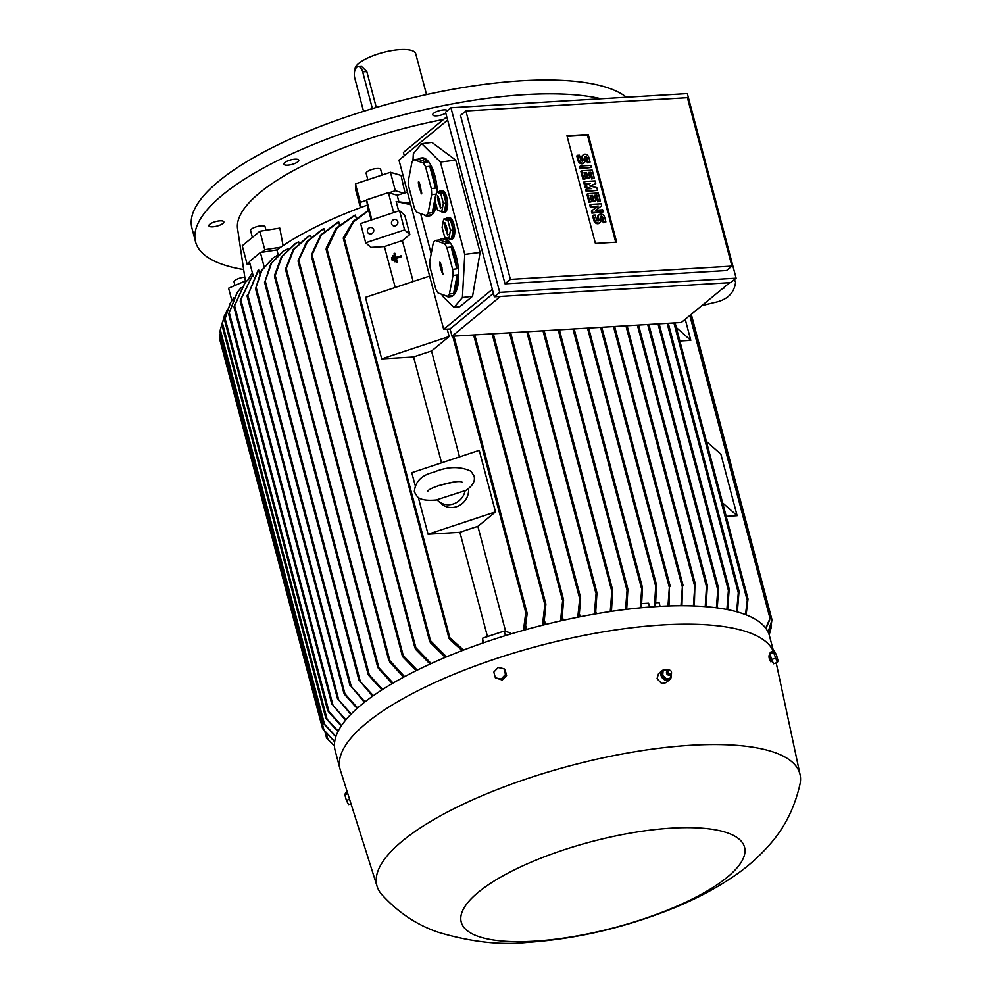 <?xml version="1.0" encoding="UTF-8"?>
<svg xmlns="http://www.w3.org/2000/svg" width="992" height="992" viewBox="0 0 992 992"><rect width="100%" height="100%" fill="white"/><g stroke="black" fill="none" stroke-linecap="round" stroke-linejoin="round"><path stroke-width="1.49" d="M396.192 258.23L397.308 262.458L396.54 262.719L394.097 253.493L394.878 253.233L395.994 257.461L401.053 255.787L401.252 256.556L396.416 258.428L401.252 256.556M396.155 257.412L394.878 253.233M397.308 262.458L396.54 262.719M397.544 262.657L396.416 258.428M401.475 256.754L401.053 255.787M676.321 327.571L690.804 340.343L679.867 341M685.236 319.288L690.804 340.343M706.391 441.403L720.886 454.175L737.143 515.704L726.206 516.361M722.647 502.932L737.143 515.704M689.812 315.518L770.028 618.425L765.663 628.11M690.048 315.32L770.052 618.09L769.42 620.608M747.348 601.152L747.856 598.523M747.98 599.205L746.133 614.854M745.5 614.606L747.249 600.507L673.915 322.958M769.606 620.223L765.911 628.432M691.052 314.501L771.962 620.05L768.081 632.053M691.288 314.303L771.987 619.752L771.478 622.691M770.958 624.886L771.367 626.411L769.16 634.781M771.615 622.145L768.205 632.313M771.044 628.159L769.197 634.905M738.494 593.613L738.829 590.525M739.04 591.418L737.341 611.94M728.636 591.306L728.922 588.219L659.06 323.851M729.182 589.211L727.669 609.634M718.059 590.786L718.332 587.822L648.768 324.471M718.617 588.864L717.241 607.898M706.812 587.723L706.974 584.548L638.464 325.078M707.333 585.764L706.106 606.682M729.752 282.67L681.306 322.512L451.992 336.263L450.07 328.96L443.684 329.332L398.982 160.121L447.64 120.094M404.302 155.744L403.422 152.433L446.76 116.796M500.439 296.41L451.992 336.263M494.326 296.782L445.544 112.183L450.938 107.756L499.708 292.355L494.326 296.782L730.72 282.608L736.114 278.182L687.332 93.583L450.938 107.756M499.708 292.355L736.114 278.182M510.396 279.397L731.922 266.116L726.528 270.543L505.015 283.824L460.511 115.382L465.893 110.955L510.396 279.397L505.015 283.824M595.411 243.437L566.965 135.755L588.231 134.49L616.677 242.16L595.411 243.437M731.922 266.116L687.419 97.675L465.893 110.955M590.302 207.08L589.769 205.071L590.55 204.426L601.09 203.794L601.623 205.803L595.56 210.279L602.69 209.845L603.223 211.866L592.683 212.499L592.15 210.478L598.213 206.014L590.302 207.08L597.333 206.658M601.623 205.803L595.659 210.267M603.223 211.866L591.902 213.144L591.368 211.122L592.15 210.478M584.251 184.202L583.718 182.181L584.499 181.536L595.051 180.904L595.758 183.594L589.781 186.012L596.824 187.637L597.531 190.328L586.991 190.96L586.458 188.939L591.728 188.629L585.925 186.918L585.565 185.578L590.302 183.247L584.251 184.202L588.926 183.917M595.758 183.594L590.302 186.124M597.531 190.328L586.21 191.605L585.677 189.584L586.458 188.939M589.26 188.778L585.144 187.562L584.784 186.223L585.565 185.578M580.159 168.727L579.626 166.706L580.407 166.061L590.959 165.428L591.492 167.45L580.159 168.727L580.94 168.082L580.407 166.061M577.567 155.298L578.807 160.01A3.658 2.902 50.6 0 0 584.238 162.638L583.445 163.283A3.658 2.902 -129.4 0 1 578.026 160.642L576.786 155.942L577.567 155.298L579.427 155.186L580.667 159.898A1.463 1.166 50.6 0 0 583.147 159.749L582.614 157.728L581.833 158.373A3.658 2.902 -129.4 0 1 582.614 155.36L583.395 154.715A3.658 2.902 50.6 0 0 582.614 157.728M582.354 161.15A1.463 1.166 50.6 0 0 582.366 160.382L581.833 158.373M583.395 154.715A3.658 2.902 50.6 0 1 588.826 157.356L590.066 162.068L589.285 162.713L587.425 162.824L586.173 158.112A1.463 1.166 50.6 0 0 584.499 156.848M583.011 179.49L580.878 171.418L581.659 170.773L592.199 170.14L594.332 178.213L592.472 178.324L590.872 172.273L588.392 172.422L589.818 177.804L587.958 177.915L586.532 172.534L584.052 172.682L585.652 178.734L583.011 179.49L583.792 178.845L581.659 170.773M594.332 178.213L591.691 178.969L590.091 172.918L588.554 173.005M589.818 177.804L587.177 178.56L585.751 173.178L584.201 173.265M589.05 202.368L586.917 194.296L587.698 193.651L598.25 193.018L600.383 201.103L598.523 201.215L596.924 195.151L594.444 195.3L595.857 200.682L593.997 200.793L592.584 195.412L590.091 195.56L591.691 201.624L589.05 202.368L589.831 201.736L587.698 193.651M600.383 201.103L597.742 201.847L596.13 195.796L594.592 195.883M595.857 200.682L593.216 201.438L591.79 196.056L590.252 196.143M593.39 215.19L594.642 219.902A3.658 2.902 50.6 0 0 600.061 222.53L599.28 223.175A3.658 2.902 -129.4 0 1 593.848 220.546L592.608 215.834L593.39 215.19L595.25 215.078L596.502 219.79A1.463 1.166 50.6 0 0 598.982 219.641L598.449 217.62L597.668 218.265A3.658 2.902 -129.4 0 1 598.449 215.264L599.23 214.619A3.658 2.902 50.6 0 0 598.449 217.62M598.176 221.055A1.463 1.166 50.6 0 0 598.201 220.286L597.668 218.265M599.23 214.619A3.658 2.902 50.6 0 1 604.649 217.248L605.889 221.96L605.108 222.605L603.248 222.716L602.008 218.004A1.463 1.166 50.6 0 0 600.321 216.74M567.114 136.35L587.438 135.135L615.734 242.222M600.061 222.53A3.658 2.902 50.6 0 0 600.842 219.53L600.309 217.508A1.463 1.166 50.6 0 1 602.789 217.36L602.008 218.004M605.889 221.96L604.029 222.072L602.789 217.36M604.029 222.072L603.248 222.716M591.691 201.624L589.831 201.736M592.584 195.412L591.79 196.056M593.997 200.793L593.216 201.438M596.924 195.151L596.13 195.796M598.523 201.215L597.742 201.847M585.652 178.734L583.792 178.845M586.532 172.534L585.751 173.178M587.958 177.915L587.177 178.56M590.872 172.273L590.091 172.918M592.472 178.324L591.691 178.969M584.238 162.638A3.658 2.902 50.6 0 0 585.02 159.638L584.486 157.616A1.463 1.166 50.6 0 1 586.966 157.468L586.173 158.112M590.066 162.068L588.206 162.18L586.966 157.468M588.206 162.18L587.425 162.824M591.492 167.45L580.94 168.082M585.032 183.557L584.499 181.536M585.925 186.918L585.144 187.562M586.991 190.96L586.21 191.605M591.083 206.435L590.55 204.426M592.683 212.499L591.902 213.144M588.231 134.49L587.438 135.135M492.342 289.317L443.684 329.332M464.777 254.361L480.103 252.402L455.712 160.109L431.917 142.402L421.761 143.691L440.398 162.068L464.777 254.361L462.408 297.526L454.001 307.433L442.358 295.951L441.936 294.351M454.001 307.433L459.829 306.689L472.564 296.224L480.103 252.402M412.97 160.63L413.354 153.611L421.761 143.691M431.198 253.729L420.596 213.59M443.226 212.375L444.763 212.176A10.85 4.129 -97.3 0 0 446.797 197.383A10.85 4.129 -97.3 0 0 442.01 190.65L440.473 190.848A10.85 4.129 82.7 0 1 445.272 197.582A10.85 4.129 82.7 0 1 443.226 212.375A10.85 4.129 82.7 0 1 442.432 212.288A10.85 4.129 82.7 0 1 441.366 211.581M447.454 296.298L451.67 295.765A29.227 11.11 82.7 0 1 449.277 296.831L450.802 296.633A29.227 11.11 -97.3 0 0 456.295 256.804A29.227 11.11 -97.3 0 0 443.399 238.663L441.874 238.861A29.227 11.11 82.7 0 1 448.806 243.214L444.59 243.759L435.265 240.461A29.227 11.11 -97.3 0 0 433.306 242.767L429.747 261.28A29.227 11.11 -97.3 0 0 430.069 267.394L435.835 289.205A29.227 11.11 -97.3 0 0 438.129 293.012L447.454 296.298A29.227 11.11 -97.3 0 0 449.413 293.992L452.972 275.478A29.227 11.11 -97.3 0 0 452.65 269.365L446.884 247.566L451.1 247.02A29.227 11.11 82.7 0 1 454.77 257.002A29.227 11.11 82.7 0 1 456.853 268.832L452.65 269.365M435.525 188.071L429.759 166.259A29.227 11.11 82.7 0 1 433.43 176.241A29.227 11.11 82.7 0 1 435.525 188.071L431.309 188.616L425.543 166.805A29.227 11.11 -97.3 0 0 423.262 162.998L413.924 159.7A29.227 11.11 -97.3 0 0 411.978 162.006L408.406 180.519A29.227 11.11 -97.3 0 0 408.741 186.632L414.495 208.444A29.227 11.11 -97.3 0 0 416.789 212.251L426.114 215.549L430.33 215.004A29.227 11.11 82.7 0 1 427.936 216.07L429.462 215.884A29.227 11.11 -97.3 0 0 436.356 205.617M437.336 192.088A29.227 11.11 -97.3 0 0 434.955 176.043A29.227 11.11 -97.3 0 0 422.071 157.902L420.534 158.1A29.227 11.11 82.7 0 1 427.465 162.465L423.262 162.998M450.343 239.295L451.868 239.097A10.85 4.129 -97.3 0 0 453.914 224.304A10.85 4.129 -97.3 0 0 449.128 217.57L447.59 217.756A10.85 4.129 82.7 0 1 452.377 224.502A10.85 4.129 82.7 0 1 450.343 239.295A10.85 4.129 82.7 0 1 449.55 239.208A10.85 4.129 82.7 0 1 448.471 238.502M452.972 275.478L457.188 274.945A29.227 11.11 82.7 0 1 453.617 293.458L449.413 293.992M449.277 296.831A29.227 11.11 82.7 0 1 445.21 295.504M435.438 202.157A29.227 11.11 82.7 0 1 432.289 212.697L428.073 213.243L431.644 194.717A29.227 11.11 -97.3 0 0 431.309 188.616M431.644 194.717L435.848 194.184A29.227 11.11 82.7 0 1 435.848 196.032M426.114 215.549A29.227 11.11 -97.3 0 0 428.073 213.243M427.936 216.07A29.227 11.11 82.7 0 1 423.869 214.756M446.127 218.798A10.85 4.129 82.7 0 1 447.59 217.756M448.868 238.638L451.546 238.303L453.146 230.008L450.566 220.236L446.388 218.761L443.697 219.108L442.11 227.391L444.689 237.162L448.868 238.638L450.467 230.342L453.146 230.008M450.467 230.342L447.888 220.584L450.566 220.236M444.59 224.068L444.8 222.642L445.234 223.287L446.648 227.18L447.801 235.092L445.408 228.644L444.59 224.068L445.408 223.932M447.888 220.584L443.697 219.108M445.706 228.296L446.921 228.222L446.871 229.45M445.408 228.644L446.636 228.569M446.214 230.218L447.008 229.995M432.289 212.697L435.848 194.184M425.543 166.805L429.759 166.259M418.326 182.813L418.537 181.4L418.984 182.044L420.385 185.938L421.538 193.849L419.145 187.389L418.326 182.813L419.145 182.689M419.442 187.054L420.658 186.98L420.608 188.195M419.145 187.389L420.372 187.314M419.951 188.976L420.757 188.753M413.924 159.7L418.14 159.166A29.227 11.11 82.7 0 1 420.534 158.1M427.465 162.465L418.14 159.166M453.617 293.458L457.188 274.945M456.853 268.832L451.1 247.02M439.654 263.574L439.878 262.161L440.312 262.806L441.725 266.699L442.878 274.61L440.485 268.15L439.654 263.574L440.485 263.438M446.884 247.566A29.227 11.11 -97.3 0 0 444.59 243.759M440.783 267.803L441.998 267.741L441.948 268.956M440.485 268.15L441.713 268.076M441.291 269.737L442.085 269.514M435.265 240.461L439.481 239.928A29.227 11.11 82.7 0 1 441.874 238.861M448.806 243.214L439.481 239.928M439.01 191.878A10.85 4.129 82.7 0 1 440.473 190.848M441.75 211.718L444.428 211.383L446.028 203.087L443.449 193.316L439.27 191.84L436.592 192.188L434.992 200.471L437.571 210.242L441.75 211.718L443.35 203.422L446.028 203.087M443.35 203.422L440.77 193.663L443.449 193.316M437.472 197.148L437.683 195.722L438.129 196.379L439.53 200.26L440.696 208.171L438.303 201.723L437.472 197.148L438.303 197.011M440.77 193.663L436.592 192.188M438.588 201.376L439.816 201.302L439.754 202.529M438.303 201.723L439.518 201.649M439.096 203.298L439.902 203.087M440.398 162.068L455.712 160.109M462.408 297.526L472.564 296.224M493.408 293.31L450.07 328.96M610.254 611.543L612.014 588.69L612.696 590.55L611.444 611.37M625.543 609.46L627.254 587.797L627.886 589.508L626.696 609.324M640.249 607.848L641.898 586.446L642.506 588.07L641.365 607.736M641.898 603.607L648.619 603.21L649.624 607.03M654.398 606.695L655.898 583.581L656.506 585.23L655.464 606.62M655.96 602.764L659.072 602.578L660.064 606.348M667.963 605.988L669.538 584.796L668.992 605.951M669.538 584.796L670.096 586.235M680.971 605.728L682.546 584.474L681.95 605.728M682.546 584.474L683.079 585.826M693.396 605.938L694.958 583.718L694.338 605.976M694.958 583.718L695.479 585.007M596.341 613.775L595.882 612.014M611.754 611.32L611.568 610.601M705.225 606.62L706.465 586.582L637.397 325.153M716.41 607.786L717.786 589.806L647.702 324.533M726.9 609.485L728.413 590.389L658.006 323.913M736.634 611.742L738.308 592.782L667.132 323.367M368.305 210.552L366.594 199.851L388.38 192.634L397.172 195.25A194.965 59.21 -14.8 0 1 403.831 193.266A194.965 59.21 -14.8 0 1 407.464 192.225M397.172 195.25L398.66 200.905M526.69 629.412L525.76 625.865M545.501 624.476L544.571 620.955M563.295 620.285L562.452 617.111M580.208 616.751L579.526 614.16M594.344 614.122L596.266 591.232L596.948 593.154L595.584 613.899M577.778 617.235L579.96 596.192L580.63 598.027L579.08 616.974M560.517 620.918L562.898 598.288L563.605 600.272L561.869 620.608M542.45 625.233L545.141 602.293L545.86 604.314L543.864 624.886M410.378 203.261L396.155 201.463L398.66 210.949M388.38 192.634L393.65 212.61M366.594 199.851L371.864 219.827M399.528 210.664L360.617 223.56L365.701 242.78L404.6 229.896L399.528 210.664L404.761 215.276L409.832 234.509L402.38 240.634A194.965 59.21 -14.8 0 0 384.425 246.586L395.225 287.469M371.368 233.802A3.336 3.112 131.4 0 1 367.437 230.132A3.336 3.112 131.4 0 1 372.756 228.21A3.336 3.112 131.4 0 1 371.368 233.802M395.486 225.804A3.336 3.112 131.4 0 1 391.555 222.134A3.336 3.112 131.4 0 1 396.887 220.224A3.336 3.112 131.4 0 1 395.486 225.804M384.425 246.586L370.921 247.392L365.701 242.78M404.6 229.896L409.832 234.509M413.18 281.53L402.38 240.634M447.194 329.133L449.14 336.524L431.545 351.007A194.965 59.21 165.2 0 0 413.59 356.959L381.722 358.868L365.465 297.34L429.61 276.086M381.722 358.868L449.14 336.524M459.519 456.89L431.545 351.007M413.59 356.959L441.564 462.842M415.053 485.038L411.792 472.7L479.223 450.356L495.479 511.897L477.871 526.368A194.965 59.21 165.2 0 0 459.916 532.32L428.06 534.229L418.326 497.426M428.06 534.229L495.479 511.897M468.522 488.548A16.703 15.587 131.4 0 1 459.631 505.337A16.703 15.587 131.4 0 1 441.477 503.837L438.328 501.059A16.703 15.587 131.4 0 1 436.988 499.72L466.004 490.333C472.75 485.782 475.428 481.033 474.064 476.073L471.064 471.299C459.978 466.104 447.479 466.438 433.566 472.291C421.612 475.094 415.189 481.616 414.321 491.858L417.322 496.645C420.323 499.844 426.969 500.923 437.261 499.881M465.198 490.37A16.703 15.587 131.4 0 1 454.386 503.576A16.703 15.587 131.4 0 1 438.328 501.059M453.976 482.013L438.352 485.658M459.916 532.32L487.469 636.591M505.647 631.47L477.871 526.368M482.93 643.014L482.422 638.265L504.209 631.048L510.124 632.797L510.471 634.099M410.75 204.687L396.155 201.463M523.466 630.304L525.76 612.523L526.504 611.965L527.149 613.701L524.966 629.883M369.012 211.023L368.478 210.391M371.182 220.05L368.677 210.564L353.698 221.749L344.323 238.378L343.356 238.564L448.979 638.302L449.822 637.682L463.562 650.058M343.406 237.621L353.226 221.278L368.54 210.44M343.889 239.01L343.852 237.038M450.244 639.741L449.128 637.323M462.185 650.591L449.562 639.418M482.422 638.265L483.612 642.779M504.209 631.048L505.424 635.636M403.831 193.266L395.324 190.737L389.025 192.82M395.324 190.737L390.451 172.273L355.434 183.88L355.818 190.414L360.456 207.65M366.606 200.248L360.307 202.343L355.434 183.88M360.307 202.343L360.617 207.588A194.965 59.21 -14.8 0 1 366.904 205.27M253.394 276.656L249.401 261.541L260.375 252.514L276.904 249.897A194.965 59.21 -14.8 0 1 280.761 247.182A194.965 59.21 -14.8 0 1 360.617 207.588M276.904 249.897L278.206 254.832M284.022 250.505L271.523 263.289L264.703 282.41L270.828 263.698L283.154 251.075L288.164 248.794M295.963 243.214L282.038 256.519L274.71 276.892L274.511 275.454L281.319 256.841L295.008 243.772L298.654 241.788L298.964 242.941M285.646 268.807L293.148 249.624L307.942 236.58L310.57 235.24A194.965 59.21 -14.8 0 1 310.57 235.24L311.029 236.989M298.17 260.561L306.615 241.825L322.127 229.45L323.876 228.619L324.483 230.925M311.389 254.969L320.565 235.104L337.528 222.431A194.965 59.21 -14.8 0 1 338.731 221.91L339.487 224.725M326.12 248.26L336.139 228.123L354.045 215.611A194.965 59.21 -14.8 0 1 355.396 215.09L356.264 218.364M355.396 215.09L336.982 228.061L327.05 249.079L326.132 249.426L429.66 641.278L429.586 640.584L430.553 640.82L446.536 656.865M326.616 249.934L326.554 247.479M431.086 643.101L429.759 640.274M338.731 221.91L321.358 234.992L311.414 256.134L414.941 647.987L414.879 647.33L415.871 647.714L431.173 663.561M311.835 256.568L311.848 254.076M416.417 649.872L415.016 647.094M323.268 228.904L307.408 241.614L298.17 261.652L402.268 655.675L403.248 655.563L417.235 670.158M298.518 261.975L298.654 259.606M403.781 657.51L402.343 654.918M308.983 236.034L293.892 249.364L285.671 269.985L388.864 660.548L389.893 660.647L404.575 676.656M285.981 270.295L286.13 267.679M390.476 662.606L388.901 659.841M392.237 683.575L378.287 668.224L377.605 666.364L393.08 683.091M381.932 689.911L368.714 675.378L368.082 673.667L382.689 689.428M278.306 254.77L273.073 257.97L261.851 270.407L255.614 288.647L261.181 270.89L272.664 258.267M372.657 696.173L359.054 680.165L373.327 695.69M260.375 252.514L264.083 266.563M259.656 273.742L258.639 269.874L258.056 270.357L247.33 296.546L247.182 295.318M364.386 702.348L349.953 684.964L364.982 701.877M258.639 269.874L247.33 296.546M371.492 697.004L371.293 694.97M240.25 300.192L252.873 274.66L240.796 299.534L344.98 693.867L357.628 707.966M240.746 298.567L240.324 301.233M357.108 708.424L344.348 694.164L343.79 692.726L344.98 693.867M240.225 301.171L343.79 692.726M403.645 677.164L389.509 661.887M416.218 670.654L402.888 656.927M430.057 664.07L415.574 649.314M445.309 657.386L430.305 642.605M248.285 279.484A194.965 59.21 -14.8 0 1 252.39 272.85M234.1 306.615L244.888 282.906M234.571 304.866L234.124 307.582M249.29 278.603L245.198 282.559L234.583 305.759L338.756 700.03L351.267 713.955M350.821 714.414L338.756 700.03M234.05 307.545L337.528 698.802M228.83 313.72L237.15 292.479M229.288 311.81L228.842 314.675M241.155 287.692L237.435 292.094L229.276 312.666L333.039 705.436L345.898 719.832M345.526 720.279L333.039 705.436M228.792 314.65L331.787 704.06M224.75 319.821L230.268 303.217M225.196 317.8L224.713 320.689L327.645 710.359M233.814 297.786L230.504 302.783L225.134 318.581L328.997 711.661L341.533 725.574M328.203 711.388L341.236 726.008M327.645 710.235L329.542 712.727M222.022 324.26L224.49 315.493M222.481 322.264L221.935 324.967M227.428 309.231L222.382 322.908L327.1 719.262L338.21 731.141M326.281 718.865L337.999 731.563M325.76 717.91L327.62 720.155M220.038 331.464L220.36 329.716M220.447 329.257L219.926 332.159M222.394 322.425L220.323 329.877L324.52 724.21L335.941 736.473M323.64 723.59L335.804 736.87M323.119 722.684L325.016 725.053M219.926 335.184L219.406 338.123L322.536 728.475M220.286 333.535L219.778 335.73L323.975 730.075L334.726 741.446M323.032 729.256L334.664 741.805M322.536 728.463L324.446 730.806M327.038 738.68L334.465 746.12M324.892 731.674L326.591 738.11L328.377 739.982M326.368 733.472L327.943 739.449L334.453 745.823M231.855 300.564L228.594 288.213L245.322 280.972M280.761 247.182L264.765 249.711L261.59 252.328M264.765 249.711L259.879 231.248L242.259 245.756L247.132 264.207L250.17 264.43M249.575 262.198L247.132 264.207M773.524 651.198L769.445 635.773A224.601 68.212 165.2 0 0 657.646 606.484A224.601 68.212 165.2 0 0 434.174 662.197A224.601 68.212 165.2 0 0 335.135 750.522L340.02 768.974A224.601 68.212 165.2 0 0 340.293 769.928L377.134 886.476A218.761 66.439 165.2 0 0 381.684 894.424C397.916 912.33 416.727 924.928 438.104 932.22C470.679 941.941 500.414 945.339 527.347 942.4C576.439 938.965 624.873 927.669 672.638 908.511C695.231 899.384 715.604 888.658 733.758 876.308C747.1 867.306 759.153 856.629 769.941 844.304C784.796 827.464 794.828 807.327 800.06 783.878A218.761 66.439 165.2 0 0 800.098 774.727A218.761 66.439 165.2 0 0 690.978 745.265A218.761 66.439 165.2 0 0 472.031 800.11A218.761 66.439 165.2 0 0 377.134 886.476M773.301 651.273A224.601 68.212 165.2 0 0 662.532 624.948A224.601 68.212 165.2 0 0 439.059 680.661A224.601 68.212 165.2 0 0 340.02 768.974M666.116 669.86A5.84 4.638 50.6 0 0 662.284 670.58L658.527 673.667L657.051 678.689L661.59 683.476L665.917 682.732L669.712 679.607A5.84 4.638 50.6 0 0 671.138 675.763M662.284 670.58A5.84 4.638 50.6 0 0 661.391 671.658A5.84 4.638 50.6 0 0 665.545 680.227A5.84 4.638 50.6 0 0 669.712 679.607M666.562 678.95L665.781 679.594L661.949 675.961L662.358 671.311L663.14 670.666M662.73 675.316L661.949 675.961M663.14 670.406L662.681 675.614M662.482 675.13L666.76 679.173M667.604 669.588L662.867 670.741M666.562 672.055A2.207 1.761 50.6 0 0 668.248 675.044M668.013 670.121L667.38 669.625M670.766 678.206L671.224 673.01M666.289 679.024L671.038 677.871M667.591 670.332A2.716 2.158 50.6 0 0 670.232 675.019A2.716 2.158 50.6 0 0 670.976 674.436M669.389 670.133A2.666 2.12 50.6 0 0 668.98 674.808A2.666 2.12 50.6 0 0 671.485 672.489M669.984 670.282A1.885 1.488 50.6 0 0 669.687 673.58A1.885 1.488 50.6 0 0 669.984 670.282M670.815 677.908L665.781 679.594M347.398 792.397L345.526 793.017L344.832 794.617L346.357 800.395L348.576 804.562L350.982 803.768M349.581 799.329L346.357 800.395M347.783 793.637L344.832 794.617M495.355 677.834L502.299 680.041L506.59 675.478L505.064 669.699L503.948 668.707L505.474 674.486L501.171 679.049L495.355 677.834L493.83 672.068L498.12 667.504L503.948 668.707M502.299 680.041L501.171 679.049M506.59 675.478L505.474 674.486M671.634 828.122A146.531 44.504 165.2 0 0 478.491 892.118A146.531 44.504 165.2 0 0 534.155 941.197A146.531 44.504 165.2 0 0 727.297 877.201A146.531 44.504 165.2 0 0 671.634 828.122M772.136 661.466L770.697 661.763C769.06 658.676 768.614 656.592 769.358 655.514M770.015 654.943A4.799 0.905 71.7 0 0 771.144 659.246M771.416 659.94A4.799 0.905 71.7 0 0 772.669 662.296M774.306 650.95L770.412 652.24L769.718 653.84L773.462 663.784L777.356 662.495L773.611 652.55L774.306 650.95L776.525 655.117L778.05 660.895L777.356 662.495M769.718 653.84L773.611 652.55M771.243 659.606L775.136 658.316M234.955 285.46L234.05 282.001A7.514 2.282 -14.8 0 1 237.262 279.087A7.514 2.282 -14.8 0 1 244.64 277.202M286.638 161.423A7.725 2.344 -14.8 0 1 294.289 159.266A7.725 2.344 -14.8 0 1 298.778 160.22A7.725 2.344 -14.8 0 1 295.976 162.973A7.725 2.344 -14.8 0 1 288.337 165.131A7.725 2.344 -14.8 0 1 283.848 164.176A7.725 2.344 -14.8 0 1 286.638 161.423M208.928 225.345A7.725 2.344 -14.8 0 1 216.492 221.39A7.725 2.344 -14.8 0 1 223.832 221.873A7.725 2.344 -14.8 0 1 223.808 222.332A7.725 2.344 -14.8 0 1 216.244 226.288A7.725 2.344 -14.8 0 1 208.903 225.816A7.725 2.344 -14.8 0 1 208.928 225.345M445.805 113.138A7.725 2.344 -14.8 0 1 439.369 115.469A7.725 2.344 -14.8 0 1 432.748 114.836A7.725 2.344 -14.8 0 1 441.043 110.261A7.725 2.344 -14.8 0 1 447.504 110.571M443.523 119.462A185.777 56.42 165.2 0 0 237.485 228.197L245.545 282.187M601.14 98.754A229.611 69.738 165.2 0 0 222.63 194.891A229.611 69.738 165.2 0 0 195.56 241.862A229.611 69.738 165.2 0 0 243.3 269.502M626.448 97.241A229.611 69.738 165.2 0 0 436.306 92.492A229.611 69.738 165.2 0 0 218.972 181.052A229.611 69.738 165.2 0 0 191.902 228.011L195.56 241.862M426.535 94.575L415.722 53.68A31.31 9.511 165.2 0 0 400.148 49.6A31.31 9.511 165.2 0 0 369.136 57.3A31.31 9.511 165.2 0 0 355.161 69.576M372.384 108.624L362.65 71.784A8.345 4.39 -93.4 0 0 358.236 66.662L361.547 66.464L366.804 71.536L376.29 107.458M358.236 66.662A8.345 4.39 -93.4 0 0 356.698 67.307A8.345 4.39 -93.4 0 0 354.814 78.219L363.556 111.327M390.451 172.273L401.053 175.435L405.009 192.919M367.846 179.763L366.147 173.34A7.514 2.282 -14.8 0 1 371.405 169.644A7.514 2.282 -14.8 0 1 380.68 169.496L382.143 175.026M259.879 231.248L279.818 228.098L283.067 245.619M252.377 237.435L250.579 230.64A7.514 2.282 -14.8 0 1 251.472 229.102A7.514 2.282 -14.8 0 1 259.383 226.052A7.514 2.282 -14.8 0 1 265.112 226.796L266.03 230.28M392.795 255.589L393.564 255.341L395.2 261.491L394.419 261.752L392.795 255.589M395.2 261.491L393.564 255.341M395.424 261.69L394.419 261.752M391.48 257.697L392.262 257.436L393.08 260.512L392.299 260.772L391.48 257.697M393.08 260.512L392.262 257.436M393.303 260.71L392.299 260.772M674.982 322.896L747.807 598.536M668.199 323.305L738.792 590.525M594.642 219.902L593.848 220.546M598.982 219.641L598.201 220.286M578.807 160.01L578.026 160.642M583.147 159.749L582.366 160.382M447.33 234.447L448.074 234.323M421.067 193.204L421.811 193.08M442.407 273.966L443.151 273.842M440.212 207.526L440.956 207.415M542.984 330.807L611.481 590.042M544.05 330.745L612.262 588.926M558.211 329.89L626.733 589.198M559.277 329.828L627.49 587.983M572.979 329.009L641.39 587.946M574.046 328.947L642.122 586.607M587.5 328.141L655.452 585.292M588.566 328.079L656.109 583.705M600.619 327.348L669.092 586.47M601.685 327.286L669.736 584.871M613.502 326.579L682.112 586.247M614.569 326.517L682.732 584.524M625.927 325.835L694.561 585.64M626.981 325.773L695.132 583.718M526.814 331.774L595.696 592.46M527.88 331.712L596.514 591.505M509.479 332.816L579.328 597.221M510.533 332.754L580.221 596.477M492.131 333.858L562.241 599.218M493.198 333.796L563.158 598.622M473.618 334.961L544.459 603.086M474.672 334.899L545.426 602.652M452.749 336.214L525.76 612.523M453.815 336.152L526.777 612.3M344.323 238.378L449.822 637.682M327.05 249.079L430.553 640.82M312.269 255.601L415.871 647.714M298.989 260.958L403.248 655.563M286.44 269.08L389.893 660.647M275.243 275.54L378.721 667.17M265.236 280.996L369.21 674.535M256.122 287.147L360.208 681.12M247.777 294.835L351.156 686.117M362.65 71.784L366.804 71.536M701.84 305.623L714.352 302.523C727.124 299.993 734.204 293.235 735.593 282.261L734.402 279.583M722.945 288.275L723.701 288.486M675.081 322.884L747.943 598.66M771.106 624.34L771.466 625.716M770.92 628.742L771.156 627.564M668.298 323.293L738.966 590.736M659.172 323.838L729.095 588.492M648.867 324.458L718.543 588.157M638.563 325.078L707.234 584.958M544.149 330.733L612.56 589.645M559.389 329.828L627.762 588.628M574.145 328.935L642.382 587.214M588.678 328.067L656.382 584.325M601.797 327.286L669.984 585.392M614.68 326.504L682.967 585.007M627.093 325.76L695.367 584.176M527.98 331.712L596.824 592.249M510.644 332.742L580.506 597.196M493.297 333.783L563.481 599.391M474.784 334.899L545.736 603.458M427.738 491.4L427.738 491.4C428.284 487.283 459.817 479.012 462.185 482.298L461.677 481.951M453.927 336.152L527.062 612.982M274.524 276.619L377.642 666.897M264.542 282.212L368.094 674.126M272.267 258.565L273.073 257.97M255.465 288.498L359.054 680.574M247.182 296.422L349.94 685.336M244.578 283.253L245.198 282.559M236.865 292.876L237.435 292.094M230.02 303.664L230.504 302.783M224.304 316.002L224.688 314.985M221.923 324.979L325.76 717.985M220.236 330.311L220.472 329.133M219.926 332.171L323.119 722.734M666.835 673.89L666.884 670.952M667.331 674.51L670.232 675.019M669.898 670.257L669.278 670.096M671.485 672.192L671.534 672.836M800.098 774.727L776.203 662.879M770.028 655.117L769.11 655.427"/></g></svg>
